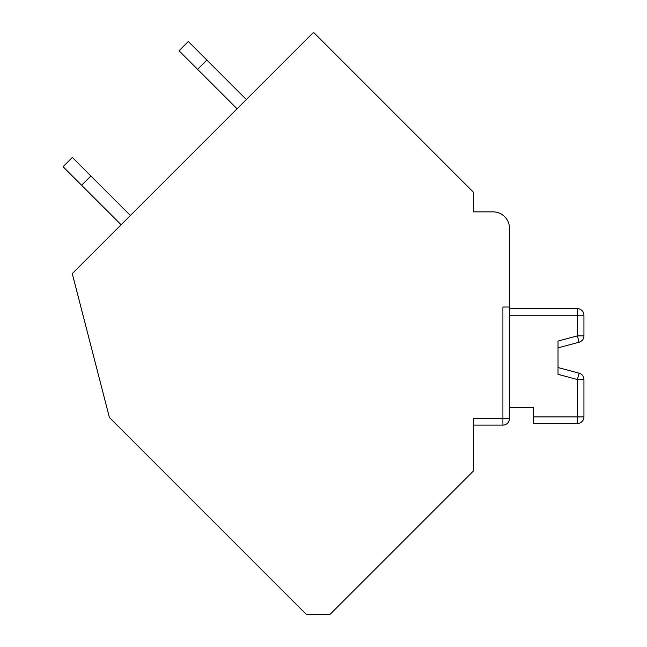 <?xml version="1.0" encoding="UTF-8"?>
<svg xmlns="http://www.w3.org/2000/svg" width="647" height="647" viewBox="0 0 647 647"><rect width="100%" height="100%" fill="white"/><g stroke="black" fill="none" stroke-linecap="round" stroke-linejoin="round"><path stroke-width="0.97" d="M493.063 211.868L473.378 211.868L493.063 211.868A16.401 16.401 0 0 1 509.464 228.278L509.464 418.56A6.559 6.559 0 0 1 502.905 425.119L473.378 425.119L473.378 441.521M473.378 211.868L473.378 192.191L313.536 32.35L72.27 273.616L109.392 417.461L306.581 614.65L329.776 614.65L473.378 471.048L473.378 418.56L502.905 418.56L502.905 425.119A6.559 6.559 0 0 0 509.464 418.56L502.905 418.56L502.905 307.018L509.464 307.018M509.464 296.844L509.464 228.278M509.464 315.218L577.375 315.218L577.375 335.882L558.021 341.066L558.021 374.338L577.375 379.522L577.375 416.919L533.411 416.919L533.411 407.408L509.464 407.408L533.411 407.408L509.464 407.408L533.411 407.408L533.411 415.277M558.021 342.821L558.021 372.583L558.021 342.821M246.353 99.533L206.878 60.058L197.594 69.334L237.077 108.809M206.878 60.058L188.317 41.497L179.041 50.773L197.594 69.334M130.403 215.483L90.904 175.984L81.619 185.26L63.066 166.708L72.343 157.423L90.904 175.984M121.126 224.76L81.619 185.26M558.021 367.545L579.073 373.182L563.82 369.097L579.073 373.182L577.375 379.522L583.934 379.522A6.559 6.559 0 0 0 579.073 373.182L558.021 367.545M533.411 416.919L533.411 423.478L577.375 423.478A6.559 6.559 0 0 0 583.934 416.919L577.375 416.919L577.375 423.478M577.375 308.651L577.375 315.218L583.934 315.218A6.559 6.559 0 0 0 577.375 308.651L509.464 308.651M583.934 315.218L583.934 335.882A6.559 6.559 0 0 1 579.073 342.223L558.021 347.86M583.934 379.522L583.934 416.919M509.464 407.408L533.411 407.408L509.464 407.408M583.934 335.882L577.375 335.882L579.073 342.223"/></g></svg>

